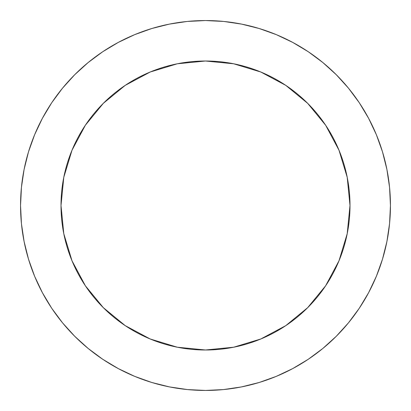 <?xml version="1.0" encoding="UTF-8"?>
<svg xmlns="http://www.w3.org/2000/svg" width="411" height="411" viewBox="0 0 411 411"><rect width="100%" height="100%" fill="white"/><g stroke="black" fill="none" stroke-linecap="round" stroke-linejoin="round"><path stroke-width="0.62" d="M61.008 205.5A144.492 144.492 0 0 1 205.5 61.008A144.492 144.492 0 0 1 349.992 205.5A144.492 144.492 0 0 1 205.5 349.992A144.492 144.492 0 0 1 61.008 205.5L63.782 233.689L72.007 260.795L85.36 285.773L103.331 307.669L125.227 325.64L150.205 338.993L177.311 347.218L205.5 349.992L233.689 347.218L260.795 338.993L285.773 325.64L307.669 307.669L325.64 285.773L338.993 260.795L347.218 233.689L349.992 205.5L347.218 177.311L338.993 150.205L325.64 125.227L307.669 103.331L285.773 85.36L260.795 72.007L233.689 63.782L205.5 61.008L177.311 63.782L150.205 72.007L125.227 85.36L103.331 103.331L85.36 125.227L72.007 150.205L63.782 177.311L61.008 205.5M20.55 205.5A184.95 184.95 0 0 1 205.5 20.55A184.95 184.95 0 0 1 390.45 205.5A184.95 184.95 0 0 1 205.5 390.45A184.95 184.95 0 0 1 20.55 205.5L21.439 223.63L24.105 241.581L28.513 259.187L34.627 276.279L42.39 292.683L51.719 308.255L62.534 322.83L74.72 336.28L88.17 348.466L102.745 359.281L118.317 368.61L134.721 376.373L151.813 382.487L169.419 386.895L187.37 389.561L205.5 390.45L223.63 389.561L241.581 386.895L259.187 382.487L276.279 376.373L292.683 368.61L308.255 359.281L322.83 348.466L336.28 336.28L348.466 322.83L359.281 308.255L368.61 292.683L376.373 276.279L382.487 259.187L386.895 241.581L389.561 223.63L390.45 205.5L389.561 187.37L386.895 169.419L382.487 151.813L376.373 134.721L368.61 118.317L359.281 102.745L348.466 88.17L336.28 74.72L322.83 62.534L308.255 51.719L292.683 42.39L276.279 34.627L259.187 28.513L241.581 24.105L223.63 21.439L205.5 20.55L187.37 21.439L169.419 24.105L151.813 28.513L134.721 34.627L118.317 42.39L102.745 51.719L88.17 62.534L74.72 74.72L62.534 88.17L51.719 102.745L42.39 118.317L34.627 134.721L28.513 151.813L24.105 169.419L21.439 187.37L20.55 205.5M382.487 151.813L376.373 134.721M308.255 51.719L292.683 42.39M151.813 28.513L134.721 34.627M51.719 102.745L42.39 118.317M28.513 259.187L34.627 276.279M102.745 359.281L118.317 368.61M259.187 382.487L276.279 376.373M359.281 308.255L368.61 292.683"/></g></svg>
